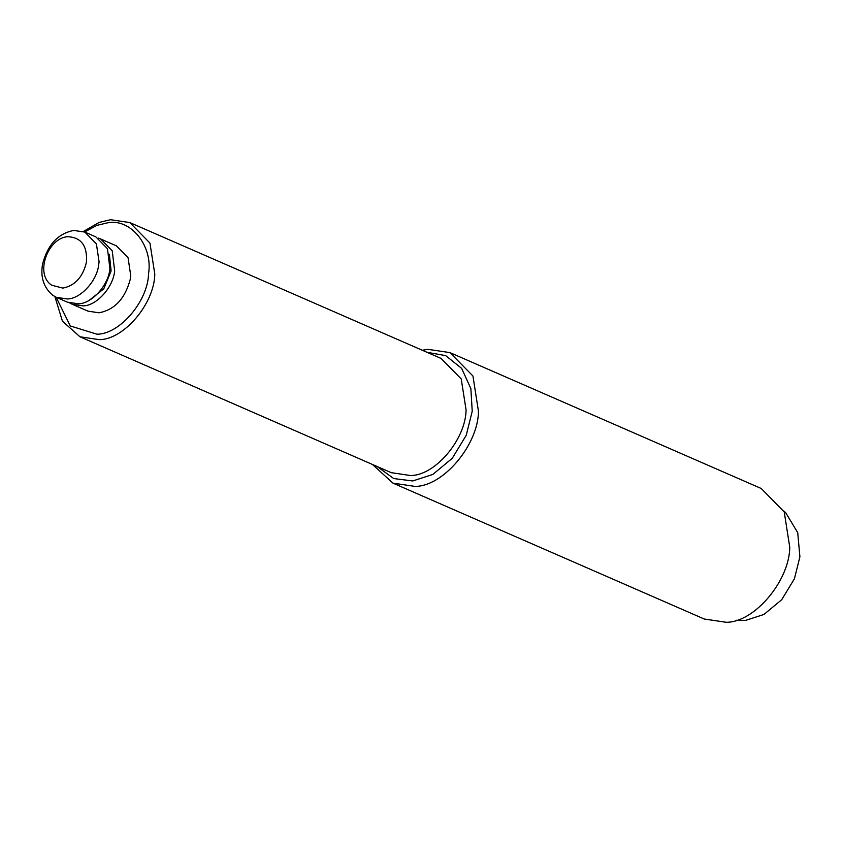 <?xml version="1.0" encoding="UTF-8"?>
<svg xmlns="http://www.w3.org/2000/svg" width="842" height="842" viewBox="0 0 842 842"><rect width="100%" height="100%" fill="white"/><g stroke="black" fill="none" stroke-linecap="round" stroke-linejoin="round"><path stroke-width="1.26" d="M42.679 263.567C40.184 276.65 43.468 287.185 52.541 295.163L56.351 297.331L67.349 298.973C80.379 298.921 97.135 280.986 98.735 264.472L99.082 261.778L96.398 243.917L84.831 232.076L73.833 230.445C58.256 233.413 47.878 244.454 42.679 263.567M67.739 236.707C47.91 237.791 34.333 274.229 51.772 285.249L62.887 288.101C75.012 285.648 82.863 277.029 86.421 262.23C87.526 245.885 81.306 237.381 67.739 236.707M56.351 297.331L67.423 302.173L78.432 303.804C91.652 303.783 108.576 285.312 109.913 268.714L107.481 248.758L95.914 236.918L84.831 232.076M89.294 300.247L103.787 288.795L111.123 270.892L109.365 254.263M69.865 303.057L72.17 304.246L83.179 305.878C96.398 305.857 113.323 287.385 114.659 270.787L112.228 250.832L100.661 238.991L98.219 238.097M736.15 620.259L745.665 620.386L763.978 614.439L781.723 599.693L794.438 578.728L799.9 556.815L797.721 532.67L785.723 512.746L783.828 511.052M79.958 336.779L391.246 472.667L410.507 475.53C435.103 475.698 465.763 439.398 466.079 409.917L461.227 378.953L441.103 358.46L129.815 222.572L149.939 243.064L154.791 274.029C154.475 303.509 123.816 339.81 99.219 339.642L79.958 336.779L62.445 321.191L54.898 296.637M83.337 231.487L99.156 222.414L110.555 219.709L129.815 222.572M56.13 297.237L70.296 325.959L96.988 334.211C119.648 334.337 148.013 301.099 148.539 273.766C153.212 246.001 130.647 218.004 107.513 222.846L96.925 225.351L84.61 231.982M72.17 304.246L88 311.151L99.009 312.792C114.575 309.824 124.963 298.784 130.152 279.66L130.731 275.597L128.058 257.736L116.491 245.896L100.661 238.991M392.961 483.129L704.249 619.017L726.257 622.291C754.369 622.48 789.407 580.991 789.764 547.3L784.228 511.915L761.221 488.497L449.933 352.609L472.941 376.016L478.477 411.412C478.119 445.102 443.081 486.592 414.969 486.402L392.961 483.129L372.427 464.447M422.284 350.251L427.925 349.335L449.933 352.609M377.132 466.51L393.761 478.572L412.738 480.961L432.83 474.435L452.291 458.258L466.247 435.261L472.225 411.222L470.867 388.594L461.637 368.364L445.671 355.608L426.989 352.303"/></g></svg>

